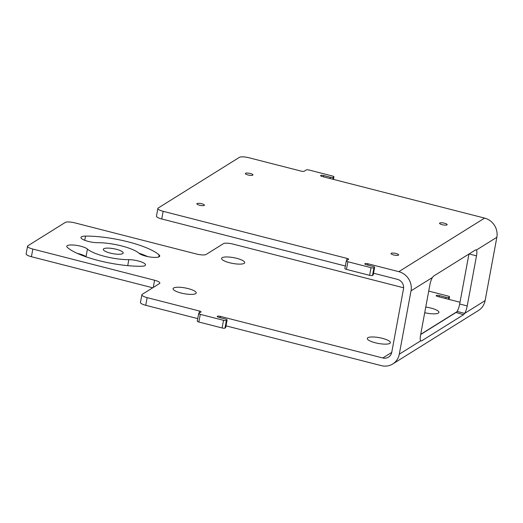 <?xml version="1.0" encoding="UTF-8"?>
<svg xmlns="http://www.w3.org/2000/svg" width="523" height="523" viewBox="0 0 523 523"><rect width="100%" height="100%" fill="white"/><g stroke="black" fill="none" stroke-linecap="round" stroke-linejoin="round"><path stroke-width="0.78" d="M411.032 290.847L399.291 354.189A16.089 15.036 58 0 1 392.74 363.975L478.558 310.414A16.089 15.036 -122 0 0 485.109 300.627L496.85 237.285A16.089 15.036 -122 0 0 484.618 218.104L322.155 176.499A2.321 0.575 -169.5 0 1 320.573 175.636A2.321 0.575 -169.5 0 1 320.677 175.506L320.821 175.414A2.321 0.575 -169.5 0 1 323.691 175.538L330.359 177.245A2.321 0.575 10.5 0 0 333.236 177.362L333.837 176.983A2.321 0.575 10.5 0 0 333.949 176.852A2.321 0.575 10.5 0 0 332.367 175.996L309.178 170.053A2.321 0.575 10.5 0 0 306.301 169.936L304.157 171.276A2.321 0.575 -169.5 0 1 301.287 171.152L248.968 157.756A7.734 1.922 10.5 0 0 239.39 157.351L158.234 208.004A7.734 1.922 10.5 0 0 157.881 208.448A7.734 1.922 10.5 0 0 163.15 211.312L347.063 258.414A2.321 0.575 -169.5 0 1 348.645 259.277A2.321 0.575 -169.5 0 1 348.534 259.408L346.389 260.748A2.321 0.575 10.5 0 0 346.285 260.879A2.321 0.575 10.5 0 0 347.867 261.742L371.055 267.678A2.321 0.575 10.5 0 0 373.925 267.802L374.533 267.423A2.321 0.575 10.5 0 0 374.638 267.286A2.321 0.575 10.5 0 0 373.056 266.429L366.394 264.723A2.321 0.575 -169.5 0 1 364.812 263.86A2.321 0.575 -169.5 0 1 364.917 263.729L365.061 263.638A2.321 0.575 -169.5 0 1 367.93 263.762L398.801 271.666A16.089 15.036 58 0 1 411.032 290.847L432.403 277.51A7.734 1.961 104.4 0 0 429.86 284.957L420.577 335.04A7.734 1.961 104.4 0 0 420.662 340.852L421.525 340.95L463.502 314.748L456.043 312.453L457.135 311.453A7.734 1.961 104.4 0 0 459.678 304.007L468.941 254.041M432.403 277.51L433.541 276.131L475.518 249.935L476.414 250.04L475.675 249.85M475.518 249.935L476.414 250.04L496.85 237.285M457.135 311.453L464.672 313.382A7.734 1.961 104.4 0 0 467.216 305.935L476.499 255.852A7.734 1.961 104.4 0 0 476.414 250.04M485.109 300.627L464.672 313.382L463.502 314.748M392.74 363.975A16.089 15.036 58 0 1 381.385 365.649L226.014 325.855M420.531 340.643L421.525 340.95L420.662 340.852L399.291 354.189M420.675 334.53L456.043 312.453M373.54 273.222L397.382 279.328A8.041 7.518 58 0 1 403.495 288.918L391.76 352.26A8.041 7.518 58 0 1 388.478 357.15A8.041 7.518 58 0 1 382.803 357.987L220.34 316.376A2.321 0.575 10.5 0 0 217.463 316.258L217.326 316.343A2.321 0.575 10.5 0 0 217.222 316.48A2.321 0.575 10.5 0 0 218.804 317.337L225.531 319.063A2.321 0.575 -169.5 0 1 227.113 319.926A2.321 0.575 -169.5 0 1 227.008 320.056L226.4 320.436A2.321 0.575 -169.5 0 1 223.524 320.318L200.276 314.362A2.321 0.575 -169.5 0 1 198.694 313.499A2.321 0.575 -169.5 0 1 198.799 313.369L200.943 312.028A2.321 0.575 10.5 0 0 201.054 311.891A2.321 0.575 10.5 0 0 199.472 311.035L147.153 297.633A7.734 1.922 -169.5 0 1 141.877 294.769A7.734 1.922 -169.5 0 1 142.236 294.325L159.495 283.551A7.734 1.922 -169.5 0 0 159.855 283.106A7.734 1.922 -169.5 0 0 154.579 280.243L32.844 249.066A7.734 1.922 -169.5 0 1 27.569 246.196A7.734 1.922 -169.5 0 1 27.928 245.751L65.238 222.465A7.734 1.922 -169.5 0 1 74.815 222.863L196.556 254.041A7.734 1.922 -169.5 0 0 206.134 254.446L223.393 243.672A7.734 1.922 -169.5 0 1 232.97 244.078L403.625 287.781M197.746 318.618L145.734 305.295A7.734 1.922 -169.5 0 1 140.458 302.431L141.877 294.769M152.709 287.787L31.419 256.721A7.734 1.922 -169.5 0 1 26.15 253.858L27.569 246.196M227.113 319.926L225.694 327.581A2.321 0.575 -169.5 0 1 225.59 327.718L224.982 328.098A2.321 0.575 -169.5 0 1 222.105 327.973L198.851 322.018A2.321 0.575 -169.5 0 1 197.269 321.161L198.694 313.499M86.21 256.891A27.843 6.923 -169.5 0 1 86.02 256.734L87.446 249.072A27.843 6.923 -169.5 0 0 128.835 259.67A10.826 2.693 -169.5 0 1 140.059 261.48A10.826 2.693 -169.5 0 1 145.544 264.945A10.826 2.693 -169.5 0 1 140.955 266.279A49.495 12.31 -169.5 0 1 67.369 247.431A10.826 2.693 -169.5 0 1 66.761 246.274A10.826 2.693 -169.5 0 1 75.828 245.274A10.826 2.693 -169.5 0 1 87.446 249.072M77.456 253.459A10.826 2.693 -169.5 0 1 86.02 256.734M138.87 253.132A49.495 12.31 -169.5 0 1 147.623 256.571M428.723 291.089L447.963 296.018A2.321 0.575 -169.5 0 1 449.545 296.874A2.321 0.575 -169.5 0 1 449.434 297.012L448.826 297.391A2.321 0.575 -169.5 0 1 445.956 297.267L439.287 295.56A2.321 0.575 10.5 0 0 436.417 295.443L436.274 295.528A2.321 0.575 10.5 0 0 436.169 295.665A2.321 0.575 10.5 0 0 437.751 296.521L460.011 302.222M252.772 175.153A3.864 0.961 10.5 0 0 252.955 174.924A3.864 0.961 10.5 0 0 249.831 173.381A3.864 0.961 10.5 0 0 245.529 173.296A3.864 0.961 10.5 0 0 245.352 173.518A3.864 0.961 10.5 0 0 248.477 175.068A3.864 0.961 10.5 0 0 252.772 175.153M446.975 224.89A3.864 0.961 10.5 0 0 447.152 224.661A3.864 0.961 10.5 0 0 444.027 223.118A3.864 0.961 10.5 0 0 439.732 223.033A3.864 0.961 10.5 0 0 439.549 223.256A3.864 0.961 10.5 0 0 442.674 224.805A3.864 0.961 10.5 0 0 446.975 224.89M204.271 205.421A3.864 0.961 10.5 0 0 204.447 205.199A3.864 0.961 10.5 0 0 201.322 203.65A3.864 0.961 10.5 0 0 197.021 203.565A3.864 0.961 10.5 0 0 196.844 203.787A3.864 0.961 10.5 0 0 199.969 205.336A3.864 0.961 10.5 0 0 204.271 205.421M398.474 255.159A3.864 0.961 10.5 0 0 398.65 254.936A3.864 0.961 10.5 0 0 395.525 253.387A3.864 0.961 10.5 0 0 391.224 253.302A3.864 0.961 10.5 0 0 391.047 253.524A3.864 0.961 10.5 0 0 394.172 255.074A3.864 0.961 10.5 0 0 398.474 255.159M157.881 208.448L156.455 216.11A7.734 1.922 10.5 0 0 161.731 218.974L345.337 265.998M346.285 260.879L344.866 268.541A2.321 0.575 10.5 0 0 346.448 269.397L369.63 275.34A2.321 0.575 10.5 0 0 372.507 275.458L373.115 275.078A2.321 0.575 10.5 0 0 373.219 274.948L374.638 267.286M375.305 342.768A11.754 2.922 -169.5 0 1 367.29 338.414A11.754 2.922 -169.5 0 1 382.391 338.342A11.754 2.922 -169.5 0 1 390.406 342.696A11.754 2.922 -169.5 0 1 375.305 342.768M425.761 307.06A11.754 2.922 -169.5 0 1 430.9 308.067A11.754 2.922 -169.5 0 1 438.915 312.421A11.754 2.922 -169.5 0 1 424.715 312.715M229.61 262.755A11.754 2.922 -169.5 0 1 221.595 258.401A11.754 2.922 -169.5 0 1 236.697 258.329A11.754 2.922 -169.5 0 1 244.712 262.683A11.754 2.922 -169.5 0 1 229.61 262.755M181.102 293.03A11.754 2.922 -169.5 0 1 173.087 288.676A11.754 2.922 -169.5 0 1 188.195 288.604A11.754 2.922 -169.5 0 1 196.203 292.958A11.754 2.922 -169.5 0 1 181.102 293.03M97.664 242.692A10.826 2.693 -169.5 0 1 86.439 240.887A10.826 2.693 -169.5 0 1 80.96 237.416A10.826 2.693 -169.5 0 1 85.543 236.089A49.495 12.31 -169.5 0 1 159.129 254.936A10.826 2.693 -169.5 0 1 159.737 256.087A10.826 2.693 -169.5 0 1 150.67 257.094A10.826 2.693 -169.5 0 1 139.059 253.295A27.843 6.923 -169.5 0 0 97.664 242.692M110.203 253.08A10.1 2.51 -169.5 0 1 103.319 249.34A10.1 2.51 -169.5 0 1 116.296 249.281A10.1 2.51 -169.5 0 1 123.18 253.021A10.1 2.51 -169.5 0 1 110.203 253.08M398.801 271.666L484.618 218.104M476.499 255.852L469.085 253.949M467.216 305.935L459.678 304.007M382.803 357.987L391.727 352.417M420.708 334.328L456.86 311.767M220.098 317.67L220.34 316.376M199.067 313.199L199.472 311.035M145.734 305.295L147.153 297.633M153.246 287.454L154.579 280.243M31.419 256.721L32.844 249.066M448.989 299.404L449.434 297.012M448.479 299.267L448.826 297.391M445.714 298.561L445.956 297.267M439.045 296.855L439.287 295.56M436.326 295.933L436.417 295.443M320.821 175.414L320.73 175.905M323.691 175.538L323.456 176.833M330.359 177.245L330.124 178.539M333.236 177.362L332.883 179.245M333.837 176.983L333.399 179.376M163.15 211.312L161.731 218.974M347.063 258.414L346.657 260.578M347.867 261.742L346.448 269.397M371.055 267.678L369.63 275.34M373.925 267.802L372.507 275.458M374.533 267.423L373.115 275.078M365.061 263.638L364.969 264.128M367.93 263.762L367.689 265.05M217.378 316.748L217.463 316.258M225.59 327.718L227.008 320.056M224.982 328.098L226.4 320.436M222.105 327.973L223.524 320.318M198.851 322.018L200.276 314.362M84.759 240.299L85.543 236.089M158.757 256.943L159.129 254.936M127.73 265.632L128.835 259.67M449.067 299.424L449.545 296.874M333.949 176.852L333.478 179.396"/></g></svg>
